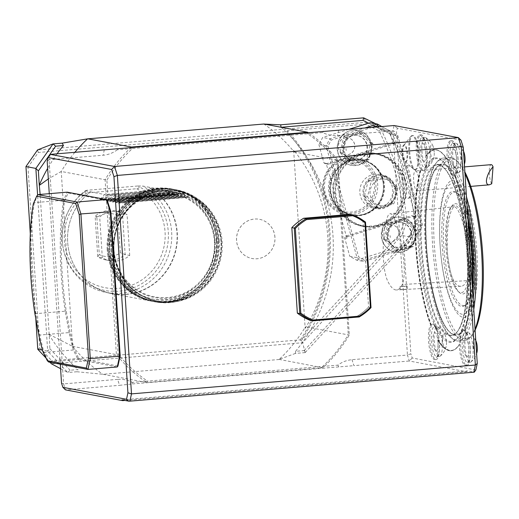 <?xml version="1.0" encoding="UTF-8"?>
<svg xmlns="http://www.w3.org/2000/svg" width="519" height="519" viewBox="0 0 519 519"><rect width="100%" height="100%" fill="white"/><g stroke="black" fill="none" stroke-linecap="round" stroke-linejoin="round"><path stroke-width="0.39" stroke-dasharray="2.6 1.95" d="M404.548 286.469L400.045 286.52L407.019 286.001L404.548 286.469M407.233 289.232L400.24 289.563L407.233 289.232M393.927 217.584A55.28 14.545 85.2 0 1 404.067 265.034A22.505 5.923 85.2 0 1 402.225 284.542A55.28 14.545 85.2 0 1 396.529 289.978A55.28 14.545 85.2 0 1 387.985 281.694A22.505 5.923 85.2 0 1 383.58 261.083A55.28 14.545 85.2 0 1 387.687 216.481A22.505 5.923 85.2 0 1 390.145 213.763A22.505 5.923 85.2 0 1 393.927 217.584M466.925 280.649C465.219 284.23 463.266 286.099 461.067 286.248C454.423 286.994 449.856 275.855 447.372 252.831C446.411 231.759 448.779 209.767 454.397 206.692C462.864 208.936 473.373 261.582 466.925 280.649L402.225 284.542M475.099 330.136A90.345 23.77 85.2 0 1 472.206 334.95A90.345 23.77 85.2 0 1 434.792 250.865A90.345 23.77 85.2 0 1 457.667 161.72A90.345 23.77 85.2 0 1 464.868 171.951M476.87 252.344A68.742 18.087 -94.8 0 0 445.451 187.884A68.742 18.087 -94.8 0 0 453.113 306.411A68.742 18.087 -94.8 0 0 476.87 252.344M117.943 215.599A21.649 20.831 100.7 0 0 96.871 217.37L99.272 254.537A21.649 20.831 100.7 0 0 120.343 252.766L117.943 215.599L122.516 213.834A24.938 23.997 100.7 0 0 114.744 210.85A24.938 23.997 100.7 0 0 95.12 216.131L96.871 217.37M99.272 254.537L97.754 256.879L102.327 257.742A24.938 23.997 100.7 0 0 110.099 260.726A24.938 23.997 100.7 0 0 129.724 255.439L125.15 254.576L122.516 213.834L127.09 214.697A24.938 23.997 100.7 0 0 119.325 211.713A24.938 23.997 100.7 0 0 99.693 216.994L95.12 216.131L97.754 256.879A24.938 23.997 100.7 0 0 105.519 259.863A24.938 23.997 100.7 0 0 125.15 254.576L120.343 252.766M129.724 255.439L127.09 214.697M102.327 257.742L99.693 216.994M475.034 329.15A91.772 24.146 85.2 0 1 471.051 336.422A91.772 24.146 85.2 0 1 464.784 340.445A91.772 24.146 85.2 0 1 433.047 251.014A91.772 24.146 85.2 0 1 449.435 157.549A91.772 24.146 85.2 0 1 456.285 160.462A91.772 24.146 85.2 0 1 464.985 173.696M473.769 309.564A91.772 24.146 85.2 0 1 458.478 340.97A91.772 24.146 85.2 0 1 451.627 338.057A91.772 24.146 85.2 0 1 426.741 251.54A91.772 24.146 85.2 0 1 436.862 162.09A91.772 24.146 85.2 0 1 443.135 158.074A91.772 24.146 85.2 0 1 466.477 196.753M473.146 299.924A90.345 23.77 85.2 0 1 450.245 336.799A90.345 23.77 85.2 0 1 425.749 251.624A90.345 23.77 85.2 0 1 435.707 163.563A90.345 23.77 85.2 0 1 467.145 207.146M85.648 191.057C84.253 192.439 84.701 193.055 86.997 192.906L136.555 188.747C138.865 188.507 139.598 187.794 138.761 186.6L138.041 185.977L86.667 190.285L85.648 191.057A55.131 53.048 100.7 0 0 69.189 209.611A55.131 53.048 100.7 0 0 62.63 244.449A55.131 53.048 100.7 0 0 146.293 280.571A55.131 53.048 100.7 0 0 138.761 186.6M138.041 185.977L142.485 186.016L162.265 189.669L104.533 194.515L100.212 199.432L107.128 195.001L165.314 190.246L172.451 194.203L103.268 200.01L110.177 195.579L168.37 190.817L175.506 194.774L106.317 200.581L113.226 196.15L171.419 191.394L178.555 195.352L109.366 201.158L116.282 196.727L174.468 191.965L181.605 195.923L112.415 201.729L119.331 197.298L177.517 192.543L184.654 196.5L115.465 202.306L122.38 197.875L180.567 193.113L188.027 197.136L118.838 202.942L125.429 198.446L126.195 198.595C141.33 189.597 156.096 186.302 170.498 188.715L183.927 193.749L126.195 198.595M86.667 190.285L85.272 190.817A56.856 54.709 100.7 0 0 69.468 209.099A56.856 54.709 100.7 0 0 62.708 245.026A56.856 54.709 100.7 0 0 106.479 292.521A56.856 54.709 100.7 0 0 168.675 254.758A56.856 54.709 100.7 0 0 142.485 186.016M85.272 190.817L90.611 191.822A56.856 54.709 100.7 0 0 74.807 210.104A56.856 54.709 100.7 0 0 68.041 246.032A56.856 54.709 100.7 0 0 111.819 293.527A56.856 54.709 100.7 0 0 174.008 255.763A56.856 54.709 100.7 0 0 147.824 187.022M183.927 193.749L125.429 198.446M183.162 193.606L188.027 197.136L118.838 202.942L122.834 197.96M122.38 197.875L180.567 193.113M180.112 193.029L184.978 196.558L115.789 202.365L119.785 197.389M119.331 197.298L177.517 192.543M177.063 192.458L181.929 195.987L112.74 201.794L116.736 196.811M116.282 196.727L174.468 191.965M174.014 191.881L178.88 195.41L109.691 201.216L113.687 196.24M113.226 196.15L171.419 191.394M170.965 191.31L175.831 194.839L106.642 200.645L110.631 195.663M110.177 195.579L168.37 190.817M167.909 190.733L172.775 194.262L103.586 200.068L107.582 195.092M107.128 195.001L165.314 190.246M164.86 190.162L169.726 193.691L162.265 189.669M169.726 193.691L100.212 199.432L169.726 193.691M90.611 191.822L90.494 191.874A56.999 54.845 100.7 0 0 74.827 210.065A56.999 54.845 100.7 0 0 68.047 246.084A56.999 54.845 100.7 0 0 111.935 293.696A56.999 54.845 100.7 0 0 172.963 259.364A56.999 54.845 100.7 0 0 154.227 190.771A56.999 54.845 100.7 0 0 148.226 187.028M90.494 191.874L104.533 194.515M107.193 249.717A56.999 54.845 -79.3 0 1 172.535 189.104A56.999 54.845 -79.3 0 1 193.743 198.213A56.999 54.845 -79.3 0 1 212.472 266.805A56.999 54.845 -79.3 0 1 151.444 301.137A56.999 54.845 -79.3 0 1 107.193 249.717M216.397 240.595A56.428 54.3 100.7 0 0 158.509 188.974A56.428 54.3 100.7 0 0 107.894 249.697A56.428 54.3 100.7 0 0 165.775 301.318A56.428 54.3 100.7 0 0 216.397 240.595M353.815 164.387L369.061 159.657L372.914 143.666L361.529 132.397L354.12 134.804A14.253 13.715 100.7 0 0 344.571 145.164A14.253 13.715 100.7 0 0 348.333 158.795A14.253 13.715 100.7 0 0 361.652 162.064A14.253 13.715 100.7 0 0 371.202 151.704A14.253 13.715 100.7 0 0 367.439 138.073A14.253 13.715 100.7 0 0 354.12 134.804L346.283 137.126L342.423 153.124L353.815 164.387L351.363 163.926L339.971 152.664L343.825 136.666L359.07 131.936L370.462 143.205L366.609 159.197L351.363 163.926M397.917 251.332L413.163 246.603L417.023 230.611L405.631 219.349L398.222 221.749A14.253 13.715 100.7 0 0 388.673 232.116A14.253 13.715 100.7 0 0 392.435 245.747A14.253 13.715 100.7 0 0 405.754 249.01A14.253 13.715 100.7 0 0 415.31 238.649A14.253 13.715 100.7 0 0 411.541 225.019A14.253 13.715 100.7 0 0 398.222 221.749L390.385 224.078L386.525 240.07L397.917 251.332L395.465 250.872L384.073 239.609L387.927 223.611L403.179 218.882L414.564 230.151L410.711 246.142L395.465 250.872M158.619 190.674A54.722 52.653 100.7 0 0 109.535 249.561A54.722 52.653 100.7 0 0 165.665 299.619A54.722 52.653 100.7 0 0 214.749 240.732A54.722 52.653 100.7 0 0 158.619 190.674M369.061 159.657L366.609 159.197M372.914 143.666L370.462 143.205M361.529 132.397L359.07 131.936M346.283 137.126L343.825 136.666M342.423 153.124L339.971 152.664M413.163 246.603L410.711 246.142M417.023 230.611L414.564 230.151M405.631 219.349L403.179 218.882M390.385 224.078L387.927 223.611M386.525 240.07L384.073 239.609M351.869 135.829A12.657 12.177 100.7 0 0 343.033 148.642A12.657 12.177 100.7 0 0 352.875 160.365A12.657 12.177 100.7 0 0 367.18 150.186A12.657 12.177 100.7 0 0 357.559 135.498A12.657 12.177 100.7 0 0 351.869 135.829M395.978 222.774A12.657 12.177 100.7 0 0 387.142 235.594A12.657 12.177 100.7 0 0 396.977 247.316A12.657 12.177 100.7 0 0 411.288 237.131A12.657 12.177 100.7 0 0 401.661 222.443A12.657 12.177 100.7 0 0 395.978 222.774M395.608 188.605A13.539 13.027 100.7 0 0 379.733 179.477A13.539 13.027 100.7 0 0 370.391 195.877A13.539 13.027 100.7 0 0 386.396 205.518A13.539 13.027 100.7 0 0 395.608 188.605M351.493 135.757A12.657 12.177 100.7 0 0 342.657 148.57A12.657 12.177 100.7 0 0 352.492 160.293A12.657 12.177 100.7 0 0 366.803 150.114A12.657 12.177 100.7 0 0 357.176 135.427A12.657 12.177 100.7 0 0 351.493 135.757M395.595 222.703A12.657 12.177 100.7 0 0 386.759 235.516A12.657 12.177 100.7 0 0 396.6 247.245A12.657 12.177 100.7 0 0 410.905 237.06A12.657 12.177 100.7 0 0 401.278 222.372A12.657 12.177 100.7 0 0 395.595 222.703M367.595 196.442A16.102 15.492 100.7 0 0 367.926 197.648L378.306 207.918A16.102 15.492 100.7 0 0 379.486 208.21L393.383 203.896A16.102 15.492 100.7 0 0 394.226 202.981L397.742 188.397A16.102 15.492 100.7 0 0 397.411 187.19L387.025 176.927A16.102 15.492 100.7 0 0 385.851 176.635L371.954 180.949A16.102 15.492 100.7 0 0 371.104 181.864L367.595 196.442L364.636 195.884L364.416 196.448L368.211 180.716A16.387 15.771 100.7 0 0 364.416 196.448M160.838 193.542A52.231 50.259 100.7 0 0 113.992 249.749A52.231 50.259 100.7 0 0 167.566 297.53A52.231 50.259 100.7 0 0 214.418 241.322A52.231 50.259 100.7 0 0 160.838 193.542M345.926 148.609L346.251 150.523A9.264 8.914 -79.3 0 1 345.926 148.609M390.029 235.555L390.353 237.468A9.264 8.914 -79.3 0 1 390.029 235.555M397.742 188.397L394.784 187.846A16.102 15.492 100.7 0 0 394.453 186.632L397.411 187.19M394.784 187.028L383.58 175.947A16.387 15.771 100.7 0 1 394.784 187.028L394.453 186.632M387.025 176.927L383.58 175.947M384.066 176.369A16.102 15.492 100.7 0 0 382.886 176.077L385.851 176.635M383.366 175.896L368.367 180.547A16.387 15.771 100.7 0 1 383.366 175.896L382.886 176.077M371.954 180.949L368.367 180.547M368.996 180.391A16.102 15.492 100.7 0 0 368.146 181.306L371.104 181.864M368.211 180.716L368.146 181.306M364.636 195.884A16.102 15.492 100.7 0 0 364.76 196.383A16.102 15.492 100.7 0 0 364.967 197.097L367.926 197.648M364.481 196.675L375.685 207.756A16.387 15.771 100.7 0 1 364.481 196.675L364.967 197.097M378.306 207.918L375.347 207.36L375.685 207.756M375.347 207.36A16.102 15.492 100.7 0 0 376.528 207.652L379.486 208.21M375.899 207.808L390.898 203.156A16.387 15.771 100.7 0 1 375.899 207.808L376.528 207.652M393.383 203.896L390.898 203.156M390.424 203.338A16.102 15.492 100.7 0 0 391.268 202.423L394.226 202.981M391.268 202.423L394.784 187.846M391.054 202.981A16.387 15.771 100.7 0 0 394.849 187.249M338.09 152.936A17.815 17.14 -79.3 0 1 351.447 130.373A17.815 17.14 -79.3 0 1 360.556 131.048A17.815 17.14 -79.3 0 1 369.956 155.531A17.815 17.14 -79.3 0 1 345.323 162.914A17.815 17.14 -79.3 0 1 338.09 152.936M382.198 239.882A17.815 17.14 -79.3 0 1 395.549 217.318A17.815 17.14 -79.3 0 1 415.596 237.65A17.815 17.14 -79.3 0 1 389.425 249.866A17.815 17.14 -79.3 0 1 382.198 239.882M395.283 186.898A17.101 16.452 100.7 0 0 382.607 175.007A17.101 16.452 100.7 0 0 363.566 196.61A17.101 16.452 100.7 0 0 376.281 208.619A17.101 16.452 100.7 0 0 395.283 186.898M218.531 240.998A56.428 54.3 100.7 0 0 134.006 199.179A56.428 54.3 100.7 0 0 140.299 296.472A56.428 54.3 100.7 0 0 218.531 240.998M376.677 178.134A28.5 27.423 100.7 0 0 355.547 158.314A28.5 27.423 100.7 0 0 323.324 181.248A28.5 27.423 100.7 0 0 344.999 214.334A28.5 27.423 100.7 0 0 376.677 178.134M372.227 127.363L340.782 137.12A17.665 16.997 -79.3 0 1 351.104 130.444A17.665 16.997 -79.3 0 1 360.134 131.112A17.665 16.997 -79.3 0 1 369.457 155.402A17.665 16.997 -79.3 0 1 345.025 162.726A17.665 16.997 -79.3 0 1 340.782 137.12L331.2 140.091L327.976 146.144L358.558 256.775L364.351 260.032L392.416 251.326A17.665 16.997 -79.3 0 1 389.127 249.671A17.665 16.997 -79.3 0 1 381.621 231.545A17.665 16.997 -79.3 0 1 395.206 217.396A17.665 16.997 -79.3 0 1 415.083 237.559A17.665 16.997 -79.3 0 1 392.416 251.326L410.789 245.623L421.564 225.389L397.009 136.562L379.538 126.746M375.179 174.196A17.101 16.452 100.7 0 0 359.836 190.382A17.101 16.452 100.7 0 0 373.116 208.022A17.101 16.452 100.7 0 0 392.124 186.302A17.101 16.452 100.7 0 0 379.441 174.416A17.101 16.452 100.7 0 0 375.179 174.196M219.232 240.978A56.999 54.845 100.7 0 0 174.974 189.558A56.999 54.845 100.7 0 0 110.534 235.431A56.999 54.845 100.7 0 0 153.89 301.591A56.999 54.845 100.7 0 0 219.232 240.978M382.399 179.204A28.5 27.423 100.7 0 0 361.263 159.391A28.5 27.423 100.7 0 0 329.04 182.325A28.5 27.423 100.7 0 0 350.721 215.411A28.5 27.423 100.7 0 0 379.817 201.21A28.5 27.423 100.7 0 0 383.204 183.201A28.5 27.423 100.7 0 0 382.399 179.204M111.384 250.508A56.999 54.845 -79.3 0 1 176.732 189.889A56.999 54.845 -79.3 0 1 220.614 237.507A56.999 54.845 -79.3 0 1 220.984 241.309A56.999 54.845 -79.3 0 1 213.834 273.526A56.999 54.845 -79.3 0 1 155.642 301.922A56.999 54.845 -79.3 0 1 111.384 250.508M381.835 126.558L397.794 135.517L422.654 225.473L411.333 246.746L363.8 261.492L364.351 260.032M327.976 146.144L326.12 145.917L357.014 257.677L349.767 256.315L356.559 260.129L363.8 261.492L357.014 257.677L358.558 256.775M356.559 260.129L404.087 245.383L411.333 246.746L410.789 245.623M404.087 245.383L415.414 224.111L421.564 225.389M327.872 164.322L393.889 143.841L394.829 142.07L415.55 217.033L413.857 216.079L347.84 236.56L346.893 238.331L326.172 163.368L327.872 164.322L325.66 163.907L391.676 143.426L392.617 141.648L390.548 134.155L397.794 135.517L397.009 136.562M331.2 140.091L329.896 138.826L322.649 137.464L318.874 144.554L326.12 145.917L329.896 138.826L364.844 127.979M404.664 179.71A36.479 35.104 100.7 0 0 345.609 165.224A36.479 35.104 100.7 0 0 362.314 225.661A36.479 35.104 100.7 0 0 404.664 179.71M405.041 179.522A37.05 35.649 100.7 0 0 377.566 153.76A37.05 35.649 100.7 0 0 335.676 183.577A37.05 35.649 100.7 0 0 363.858 226.582A37.05 35.649 100.7 0 0 405.041 179.522M413.857 216.079L411.645 215.657L345.628 236.145L344.681 237.916L349.767 256.315M347.84 236.56L345.628 236.145M346.893 238.331L344.681 237.916M415.55 217.033L413.338 216.611L411.645 215.657M393.889 143.841L391.676 143.426M394.829 142.07L392.617 141.648M415.414 224.111L413.338 216.611M390.548 134.155L370.183 122.718M348.891 129.322L322.649 137.464M318.874 144.554L323.96 162.953L325.66 163.907M326.172 163.368L323.96 162.953M446.444 341.379A7.123 1.875 -94.8 0 0 445.25 335.41A7.123 1.875 -94.8 0 0 442.765 336.286A7.123 1.875 -94.8 0 0 443.576 345.978A7.123 1.875 -94.8 0 0 446.178 346.426A7.123 1.875 -94.8 0 0 446.444 341.379M434.202 152.08A7.123 1.875 -94.8 0 0 433.008 146.118A7.123 1.875 -94.8 0 0 430.523 146.994A7.123 1.875 -94.8 0 0 431.334 156.686A7.123 1.875 -94.8 0 0 433.936 157.134A7.123 1.875 -94.8 0 0 434.202 152.08M463.817 151.918A7.123 1.875 -94.8 0 0 461.333 152.794A7.123 1.875 -94.8 0 0 462.144 162.486A7.123 1.875 -94.8 0 0 464.745 162.934M476.059 341.21A7.123 1.875 -94.8 0 0 473.575 342.086A7.123 1.875 -94.8 0 0 474.385 351.778A7.123 1.875 -94.8 0 0 476.987 352.226M403.055 179.146A37.05 35.649 100.7 0 0 375.581 153.384A37.05 35.649 100.7 0 0 333.691 183.201A37.05 35.649 100.7 0 0 361.873 226.206A37.05 35.649 100.7 0 0 403.055 179.146M390.152 224.746A8.551 8.226 100.7 0 0 382.484 232.836A8.551 8.226 100.7 0 0 389.12 241.659A8.551 8.226 100.7 0 0 398.787 234.776A8.551 8.226 100.7 0 0 392.286 224.857A8.551 8.226 100.7 0 0 390.152 224.746M346.05 137.801A8.551 8.226 100.7 0 0 338.375 145.891A8.551 8.226 100.7 0 0 345.018 154.714A8.551 8.226 100.7 0 0 354.685 147.831A8.551 8.226 100.7 0 0 348.178 137.905A8.551 8.226 100.7 0 0 346.05 137.801M274.914 237.293A19.949 19.197 100.7 0 0 259.422 219.297A19.949 19.197 100.7 0 0 236.865 235.354A19.949 19.197 100.7 0 0 252.039 258.507A19.949 19.197 100.7 0 0 274.914 237.293M442.24 342.3A14.96 3.938 -94.8 0 0 437.712 326.821A14.96 3.938 -94.8 0 0 436.985 326.639A14.96 3.938 -94.8 0 0 434.312 341.878A14.96 3.938 -94.8 0 0 439.483 356.456A14.96 3.938 -94.8 0 0 440.177 356.151A14.96 3.938 -94.8 0 0 442.24 342.3M429.998 153.008A14.96 3.938 -94.8 0 0 425.47 137.529A14.96 3.938 -94.8 0 0 424.743 137.34A14.96 3.938 -94.8 0 0 422.07 152.58A14.96 3.938 -94.8 0 0 427.247 167.163A14.96 3.938 -94.8 0 0 427.935 166.858A14.96 3.938 -94.8 0 0 429.998 153.008M460.807 158.808A14.96 3.938 -94.8 0 0 456.279 143.328A14.96 3.938 -94.8 0 0 455.552 143.14A14.96 3.938 -94.8 0 0 452.879 158.379A14.96 3.938 -94.8 0 0 458.056 172.963A14.96 3.938 -94.8 0 0 458.744 172.658A14.96 3.938 -94.8 0 0 460.807 158.808M473.049 348.1A14.96 3.938 -94.8 0 0 468.521 332.621A14.96 3.938 -94.8 0 0 467.794 332.439A14.96 3.938 -94.8 0 0 465.121 347.678A14.96 3.938 -94.8 0 0 470.292 362.256A14.96 3.938 -94.8 0 0 470.986 361.951A14.96 3.938 -94.8 0 0 473.049 348.1M330.363 189.922A28.084 27.02 -79.3 0 1 352.725 160.099A28.084 27.02 -79.3 0 1 383.385 179.587A28.084 27.02 -79.3 0 1 362.009 215.223A28.084 27.02 -79.3 0 1 330.363 189.922M402.374 179.282A36.479 35.104 100.7 0 0 343.325 164.795A36.479 35.104 100.7 0 0 360.024 225.227A36.479 35.104 100.7 0 0 402.374 179.282M390.074 224.733A8.551 8.226 -79.3 0 1 392.208 224.837A8.551 8.226 -79.3 0 1 398.709 234.763A8.551 8.226 -79.3 0 1 389.042 241.646A8.551 8.226 -79.3 0 1 382.406 233.933A8.551 8.226 -79.3 0 1 390.074 224.733M345.972 137.782A8.551 8.226 -79.3 0 1 348.106 137.892A8.551 8.226 -79.3 0 1 354.607 147.818A8.551 8.226 -79.3 0 1 344.94 154.701A8.551 8.226 -79.3 0 1 338.304 146.987A8.551 8.226 -79.3 0 1 345.972 137.782M114.024 250.807A56.24 54.119 -79.3 0 1 164.471 190.278A56.24 54.119 -79.3 0 1 222.164 241.731A56.24 54.119 -79.3 0 1 171.711 302.253A56.24 54.119 -79.3 0 1 114.024 250.807M274.947 237.3A19.949 19.197 100.7 0 0 259.461 219.303A19.949 19.197 100.7 0 0 236.904 235.36A19.949 19.197 100.7 0 0 252.078 258.514A19.949 19.197 100.7 0 0 274.947 237.3M439.496 342.534A14.96 3.938 -94.8 0 0 434.241 326.866A14.96 3.938 -94.8 0 0 431.568 342.105A14.96 3.938 -94.8 0 0 436.745 356.689A14.96 3.938 -94.8 0 0 439.496 342.534M427.254 153.235A14.96 3.938 -94.8 0 0 421.999 137.574A14.96 3.938 -94.8 0 0 419.333 152.813A14.96 3.938 -94.8 0 0 424.503 167.39A14.96 3.938 -94.8 0 0 427.254 153.235M458.063 159.035A14.96 3.938 -94.8 0 0 452.808 143.374A14.96 3.938 -94.8 0 0 450.142 158.613A14.96 3.938 -94.8 0 0 455.312 173.19A14.96 3.938 -94.8 0 0 458.063 159.035M470.305 348.333A14.96 3.938 -94.8 0 0 465.05 332.666A14.96 3.938 -94.8 0 0 462.384 347.905A14.96 3.938 -94.8 0 0 467.554 362.489A14.96 3.938 -94.8 0 0 470.305 348.333M415.375 169.616A17.101 4.502 -94.8 0 0 415.706 169.635A17.101 4.502 -94.8 0 0 418.762 152.216A17.101 4.502 -94.8 0 0 412.845 135.55A17.101 4.502 -94.8 0 0 409.744 152.352A17.101 4.502 -94.8 0 0 415.375 169.616M414.778 223.449L416.802 223.676L411.729 237.339L410.133 235.95L414.778 223.449A245.098 235.84 100.7 0 0 389.607 133.552L368.659 123.185M305.088 352.602L295.434 353.413L295.583 351.305L304.121 350.591L305.166 352.583L411.729 237.339L401.816 235.47L406.89 221.814L404.405 221.451L399.63 234.296L301.026 340.717A168.15 161.798 100.7 0 0 287.448 130.769L286.884 131.612L38.283 152.476L27.994 167.209L25.95 166.554M375.769 123.769L390.872 131.236A247.952 238.584 100.7 0 1 416.802 223.676L406.89 221.814A247.952 238.584 100.7 0 0 380.959 129.374L390.872 131.236L389.607 133.552M301.026 340.717L300.352 339.854L51.751 360.718L51.42 363.8L302.635 342.715L401.816 235.47L399.63 234.296M300.352 339.854A167.293 160.974 100.7 0 0 286.884 131.612M404.405 221.451A245.954 236.664 100.7 0 0 379.006 130.788L365.694 124.203L287.448 130.769M379.006 130.788L380.959 129.374L366.622 122.276L365.694 124.203M295.583 351.305A159.599 153.572 100.7 0 0 281.097 127.272L281.155 127.265M304.121 350.591L410.133 235.95M30.31 233.926L35.779 318.497M59.886 364.124L47.677 351.129L42.454 350.143M74.846 152.32A149.628 143.971 100.7 0 0 61.236 171.471L72.55 346.355L49.188 334.372L49.863 348.677L47.677 351.129L37.582 195.001M37.764 349.261L39.678 347.853L27.994 167.209M39.678 347.853L51.751 360.718M305.172 328.417A150.62 144.931 100.7 0 0 293.644 150.173L305.172 328.417L305.444 326.808L349.293 335.066L348.275 334.787L337.026 160.825A148.2 142.602 100.7 0 0 307.689 133.792L132.416 148.499L131.476 147.046M436.09 351A9.264 2.439 -94.8 0 0 437.342 337.571A9.264 2.439 -94.8 0 0 433.047 336.76A9.264 2.439 -94.8 0 0 436.09 351M423.848 161.707A9.264 2.439 -94.8 0 0 425.1 148.272A9.264 2.439 -94.8 0 0 420.805 147.467A9.264 2.439 -94.8 0 0 423.848 161.707M454.657 167.501A9.264 2.439 -94.8 0 0 455.909 154.072A9.264 2.439 -94.8 0 0 451.614 153.267A9.264 2.439 -94.8 0 0 454.657 167.501M466.899 356.8A9.264 2.439 -94.8 0 0 468.151 343.37A9.264 2.439 -94.8 0 0 463.856 342.559A9.264 2.439 -94.8 0 0 466.899 356.8M414.558 169.687A17.101 4.502 -94.8 0 0 414.882 169.7A17.101 4.502 -94.8 0 0 417.938 152.288A17.101 4.502 -94.8 0 0 412.021 135.621A17.101 4.502 -94.8 0 0 410.853 136.367A17.101 4.502 -94.8 0 0 408.972 153.04A17.101 4.502 -94.8 0 0 413.604 169.162A17.101 4.502 -94.8 0 0 414.558 169.687M491.727 183.791A9.978 2.627 85.2 0 1 489.274 172.775A9.978 2.627 85.2 0 1 491.175 164.653M305.166 352.583L302.642 342.715L301.241 340.698M46.022 358.058L49.973 362.262M60.593 368.691L67.749 372.506L60.327 364.598M67.749 372.506L70.097 370.229L77.967 369.567L76.916 371.747L67.84 372.512M49.863 348.677L70.097 370.229M48.948 334.489A159.599 153.572 100.7 0 0 77.967 369.567M57.058 153.812A159.599 153.572 100.7 0 0 47.638 168.383M49.188 334.372L40.138 194.443M363.787 117.839L366.622 122.276L37.589 149.894L38.283 152.476M295.434 353.413L279.138 359.414A149.628 143.971 100.7 0 0 305.444 326.808M293.644 150.173L294.137 151.918A149.628 143.971 100.7 0 0 263.918 124.06L263.918 124.022M294.137 151.918L337.986 160.176A149.628 143.971 100.7 0 0 307.955 132.442M337.026 160.825L337.986 160.176L349.293 335.066A149.628 143.971 100.7 0 1 322.915 367.737L146.702 382.522L147.461 381.141L322.734 366.427A148.2 142.602 100.7 0 0 348.275 334.787M279.138 359.414L322.915 367.737L322.734 366.427L337.843 365.162A28.5 27.423 -79.3 0 1 352.005 359.693L407.441 355.041L409.329 361.003L466.523 371.773L467.522 370.897L474.288 372.168M435.785 359.583A17.815 4.684 -94.8 0 0 435.992 359.602A17.815 4.684 -94.8 0 0 439.308 341.457A17.815 4.684 -94.8 0 0 433.015 324.116A17.815 4.684 -94.8 0 0 432.035 324.751A17.815 4.684 -94.8 0 0 430.115 343.818A17.815 4.684 -94.8 0 0 435.785 359.583M423.543 170.284A17.815 4.684 -94.8 0 0 423.751 170.31A17.815 4.684 -94.8 0 0 427.273 155.927A17.815 4.684 -94.8 0 0 420.773 134.823A17.815 4.684 -94.8 0 0 417.691 152.554A17.815 4.684 -94.8 0 0 423.543 170.284M454.352 176.084A17.815 4.684 -94.8 0 0 454.56 176.11A17.815 4.684 -94.8 0 0 457.875 157.964A17.815 4.684 -94.8 0 0 451.582 140.623A17.815 4.684 -94.8 0 0 448.643 159.949A17.815 4.684 -94.8 0 0 454.352 176.084M466.594 365.382A17.815 4.684 -94.8 0 0 466.802 365.402A17.815 4.684 -94.8 0 0 470.324 351.006A17.815 4.684 -94.8 0 0 465.874 331.122A17.815 4.684 -94.8 0 0 463.824 329.915A17.815 4.684 -94.8 0 0 460.742 347.646A17.815 4.684 -94.8 0 0 466.594 365.382M405.787 161.863A8.551 2.251 -94.8 0 0 405.949 161.87A8.551 2.251 -94.8 0 0 407.473 153.163A8.551 2.251 -94.8 0 0 404.522 144.833A8.551 2.251 -94.8 0 0 403.938 145.203A8.551 2.251 -94.8 0 0 402.991 153.54A8.551 2.251 -94.8 0 0 405.313 161.597A8.551 2.251 -94.8 0 0 405.787 161.863M418.976 185.997A9.978 2.627 -94.8 0 0 416.536 171.666A9.978 2.627 -94.8 0 0 415.667 171.017A9.978 2.627 -94.8 0 0 415.479 171.004A9.978 2.627 -94.8 0 0 413.695 181.163A9.978 2.627 -94.8 0 0 417.146 190.888A9.978 2.627 -94.8 0 0 418.074 190.058A9.978 2.627 -94.8 0 0 418.976 185.997M454.521 175.338L455.007 175.435A100.602 26.469 85.2 0 1 465.082 331.265L464.615 331.479A100.887 26.547 -94.8 0 0 454.521 175.338A17.665 4.652 -94.8 0 0 456.233 155.479A17.665 4.652 -94.8 0 0 450.265 140.876A17.665 4.652 -94.8 0 0 447.346 160.047L447.352 160.066A100.887 26.547 -94.8 0 0 434.15 149.68A100.887 26.547 -94.8 0 0 425.904 156.024A17.665 4.652 -94.8 0 0 419.449 135.076A17.665 4.652 -94.8 0 0 416.232 149.68A17.665 4.652 -94.8 0 0 420.552 168.947A100.887 26.547 -94.8 0 0 430.653 325.089A17.665 4.652 -94.8 0 0 428.882 344.447A17.665 4.652 -94.8 0 0 434.65 359.57A17.665 4.652 -94.8 0 0 437.822 340.36A100.887 26.547 -94.8 0 0 451.024 350.747A100.887 26.547 -94.8 0 0 459.27 344.402A17.665 4.652 -94.8 0 0 465.459 365.37A17.665 4.652 -94.8 0 0 468.955 351.24A17.665 4.652 -94.8 0 0 464.615 331.479M454.806 175.338A100.887 26.547 85.2 0 1 464.901 331.433M447.916 160.319L447.618 160.027A100.887 26.547 85.2 0 0 441.961 152.858A100.887 26.547 85.2 0 0 434.422 149.654A100.887 26.547 85.2 0 0 426.183 155.992L426.475 156.284A100.602 26.469 85.2 0 1 442.233 153.111A100.602 26.469 85.2 0 1 447.916 160.319A17.73 4.665 -94.8 0 0 453.768 176.09A17.73 4.665 -94.8 0 0 455.007 175.435M430.653 325.089L431.263 324.9A100.602 26.469 85.2 0 1 421.181 169.064L420.552 168.947M430.919 325.037A100.887 26.547 85.2 0 1 420.825 168.941M459.27 344.402L459.795 344.052A100.602 26.469 85.2 0 1 458.42 346.017A100.602 26.469 85.2 0 1 438.354 340.016L437.822 340.36M459.536 344.389A100.887 26.547 85.2 0 1 458.193 346.309A100.887 26.547 85.2 0 1 451.296 350.727A100.887 26.547 85.2 0 1 438.107 340.354M279.144 359.498L102.937 374.283L146.702 382.522A149.628 143.971 100.7 0 1 116.399 354.607L105.091 179.717L106.875 180.138L118.124 354.101A148.2 142.602 100.7 0 0 147.461 381.141L132.351 382.406L132.429 383.93L119.532 385.325L117.638 379.363A28.5 27.423 -79.3 0 1 132.351 382.406M76.916 371.747L102.937 374.283M72.543 346.348A149.628 143.971 100.7 0 0 102.768 374.212M131.229 147.273A149.628 143.971 100.7 0 0 105.091 179.717L61.242 171.465L48.319 178.938M307.683 132.261L307.689 133.792L322.799 132.52A28.5 27.423 -79.3 0 0 337.512 135.563L392.941 130.911L407.441 355.041L410.866 353.783L396.522 132.001L397.34 128.193L460.995 140.175M438.354 340.016A17.73 4.665 -94.8 0 0 432.236 324.271A17.73 4.665 -94.8 0 0 431.263 324.9M421.181 169.064A17.73 4.665 -94.8 0 0 422.959 170.29A17.73 4.665 -94.8 0 0 426.475 156.284M465.082 331.265A17.73 4.665 -94.8 0 0 463.045 330.071A17.73 4.665 -94.8 0 0 459.795 344.052M404.139 144.885A8.551 2.251 -94.8 0 0 403.97 144.879A8.551 2.251 -94.8 0 0 402.42 153.274A8.551 2.251 -94.8 0 0 405.235 161.909A8.551 2.251 -94.8 0 0 405.404 161.915A8.551 2.251 -94.8 0 0 406.954 153.52A8.551 2.251 -94.8 0 0 404.139 144.885M405.449 165.152A16.692 4.392 -94.8 0 0 405.391 165.139A16.692 4.392 -94.8 0 0 402.141 182.137A16.692 4.392 -94.8 0 0 408.181 198.349A16.692 4.392 -94.8 0 0 410.905 181.501A16.692 4.392 -94.8 0 0 405.449 165.152M397.34 128.193L394.103 125.527L392.941 130.911L396.522 132.001M72.55 346.355L116.399 354.607L118.124 354.101M297.335 313.08A56.688 54.547 100.7 0 0 310.31 320.398L356.754 316.506A56.714 54.573 100.7 0 0 368.587 307.144L371.02 307.605M356.754 316.506L359.187 316.96M356.683 316.506A56.688 54.547 100.7 0 0 368.574 307.105L363.06 221.691L365.499 222.113M363.066 221.652A56.714 54.573 100.7 0 0 350.156 214.366M475.858 369.982L412.203 358L410.866 353.783M412.203 358L409.329 361.003L353.893 365.655L352.005 359.693M132.429 383.93L353.893 365.655M338.712 366.622L337.843 365.162M117.197 148.453L117.307 149.764L132.416 148.499A148.2 142.602 100.7 0 0 106.875 180.138M117.307 149.764A28.5 27.423 -79.3 0 1 103.145 155.233L49.084 159.768L50.239 154.383M323.486 131.138L322.799 132.52M303.712 218.259A56.688 54.547 100.7 0 0 291.821 227.659M363.06 221.691A56.688 54.547 100.7 0 0 350.085 214.373M124.93 400.434L466.523 371.773M117.638 379.363L63.578 383.898L65.465 389.86L119.532 385.325M122.017 399.889L467.522 370.897M61.521 383.1L63.578 383.898L49.084 159.768L47.184 161.318M49.273 193.671L60.301 364.202M117.956 366.012L78.836 358.648L74.269 349.287A115.997 30.524 85.2 0 1 70.091 332.173L66.211 310.855A115.997 30.524 85.2 0 1 64.667 200.814L68.119 192.964L107.238 200.328M418.353 245.5A92.622 24.374 -94.8 0 0 457.213 338.414A92.622 24.374 -94.8 0 0 467.418 248.127A92.622 24.374 -94.8 0 0 442.305 160.812A92.622 24.374 -94.8 0 0 418.353 245.5M419.397 245.474A91.772 24.146 85.2 0 1 443.135 161.565A91.772 24.146 85.2 0 1 468.514 254.719A91.772 24.146 85.2 0 1 457.901 337.532A91.772 24.146 85.2 0 1 419.397 245.474M42.83 351.512L44.024 352.453A116.853 30.744 85.2 0 1 39.775 335.053L35.882 313.658A116.853 30.744 85.2 0 1 34.338 202.657L37.868 194.631M38.704 334.58L39.775 335.053L69.092 332.588A116.853 30.744 -94.8 0 0 73.341 349.994L74.269 349.287M34.831 313.32L35.882 313.658L65.199 311.199L69.092 332.588L70.091 332.173M33.287 203.922L34.338 202.657L63.655 200.198A116.853 30.744 -94.8 0 0 65.199 311.199L66.211 310.855M78.836 358.648L78.006 359.557L48.689 362.022L44.024 352.453L73.341 349.994L78.006 359.557L117.281 366.952M68.119 192.964L67.185 192.173L63.655 200.198L64.667 200.814M475.196 252.253A65.55 17.25 -94.8 0 0 445.231 190.784A65.55 17.25 -94.8 0 0 452.542 303.81A65.55 17.25 -94.8 0 0 475.196 252.253M473.101 251.858A57.713 15.187 -94.8 0 0 455.273 191.959A57.713 15.187 -94.8 0 0 442.525 250.216A57.713 15.187 -94.8 0 0 464.803 305.542A57.713 15.187 -94.8 0 0 473.101 251.858M469.403 251.157A43.888 11.548 -94.8 0 0 450.985 207.133A43.888 11.548 -94.8 0 0 446.145 249.911A43.888 11.548 -94.8 0 0 458.05 291.289A43.888 11.548 -94.8 0 0 469.403 251.157M471.155 251.118A45.315 11.924 -94.8 0 0 452.14 205.66A45.315 11.924 -94.8 0 0 447.144 249.834A45.315 11.924 -94.8 0 0 459.432 292.547A45.315 11.924 -94.8 0 0 471.155 251.118M474.249 251.702A56.889 14.967 -94.8 0 0 456.675 192.653A56.889 14.967 -94.8 0 0 444.108 250.087A56.889 14.967 -94.8 0 0 466.075 304.621A56.889 14.967 -94.8 0 0 474.249 251.702M472.569 291.016A86.07 22.648 85.2 0 1 439.379 313.846A86.07 22.648 85.2 0 1 430.725 180.015A86.07 22.648 85.2 0 1 467.723 216.06M86.997 192.906A52.38 50.401 100.7 0 0 78.194 272.858A52.38 50.401 100.7 0 0 155.544 266.364A52.38 50.401 100.7 0 0 136.555 188.747M107.952 249.86A56.999 54.845 100.7 0 0 152.21 301.279A56.999 54.845 100.7 0 0 216.657 255.406A56.999 54.845 100.7 0 0 173.301 189.247A56.999 54.845 100.7 0 0 107.952 249.86M108.795 250.015A56.999 54.845 100.7 0 0 153.047 301.435A56.999 54.845 100.7 0 0 217.493 255.569A56.999 54.845 100.7 0 0 174.137 189.403A56.999 54.845 100.7 0 0 108.795 250.015M111.598 249.95A54.722 52.653 100.7 0 0 193.555 290.504A54.722 52.653 100.7 0 0 187.456 196.156A54.722 52.653 100.7 0 0 111.598 249.95M373.628 178.698A26.034 25.048 100.7 0 0 331.492 168.357A26.034 25.048 100.7 0 0 343.409 211.486A26.034 25.048 100.7 0 0 373.628 178.698M215.106 241.283A52.867 50.868 100.7 0 0 135.92 202.105A52.867 50.868 100.7 0 0 141.81 293.261A52.867 50.868 100.7 0 0 215.106 241.283M374.965 178.38A27.267 26.235 100.7 0 0 330.824 167.553A27.267 26.235 100.7 0 0 343.312 212.719A27.267 26.235 100.7 0 0 374.965 178.38M382.438 179.457A27.968 26.91 100.7 0 0 342.774 163.68A27.968 26.91 100.7 0 0 337.61 207.671A27.968 26.91 100.7 0 0 379.902 201.048A27.968 26.91 100.7 0 0 383.23 183.376A27.968 26.91 100.7 0 0 382.438 179.457M221.023 241.588A55.955 53.84 100.7 0 0 220.659 237.858A55.955 53.84 100.7 0 0 144.288 195.864A55.955 53.84 100.7 0 0 127.59 284.561A55.955 53.84 100.7 0 0 214.003 273.215A55.955 53.84 100.7 0 0 221.023 241.588M382.477 179.483A27.929 26.878 100.7 0 0 361.769 160.066A27.929 26.878 100.7 0 0 330.188 182.545A27.929 26.878 100.7 0 0 351.434 214.963A27.929 26.878 100.7 0 0 382.477 179.483M221.126 241.633A55.857 53.749 100.7 0 0 177.758 191.245A55.857 53.749 100.7 0 0 114.602 236.197A55.857 53.749 100.7 0 0 157.088 301.039A55.857 53.749 100.7 0 0 221.126 241.633M383.093 179.6A27.929 26.878 100.7 0 0 362.379 160.183A27.929 26.878 100.7 0 0 330.804 182.656A27.929 26.878 100.7 0 0 352.044 215.08A27.929 26.878 100.7 0 0 383.093 179.6M221.412 241.685A55.857 53.749 100.7 0 0 178.043 191.297A55.857 53.749 100.7 0 0 114.887 236.249A55.857 53.749 100.7 0 0 157.374 301.091A55.857 53.749 100.7 0 0 221.412 241.685M104.306 149.848L103.145 155.233M338.667 130.178L337.512 135.563M466.99 254.433A86.07 22.648 85.2 0 1 437.238 322.13A86.07 22.648 85.2 0 1 427.643 173.729A86.07 22.648 85.2 0 1 466.99 254.433M467.385 254.362A85.499 22.499 85.2 0 1 451.653 335.255A85.499 22.499 85.2 0 1 422.083 251.936A85.499 22.499 85.2 0 1 437.355 164.854A85.499 22.499 85.2 0 1 467.385 254.362M472.186 285.048A85.499 22.499 85.2 0 1 456.039 334.885A85.499 22.499 85.2 0 1 426.469 251.566A85.499 22.499 85.2 0 1 441.74 164.484A85.499 22.499 85.2 0 1 468.132 222.327M400.045 286.52L400.24 289.563M407.156 286.06L407.363 289.278M461.067 286.248L396.529 289.972M454.397 206.685L390.145 213.763M105.519 259.863L110.099 260.726M114.744 210.85L119.325 211.713M457.667 161.72L456.285 160.462M472.206 334.95L471.051 336.422M458.478 340.97L464.784 340.445M443.135 158.074L449.435 157.549M450.245 336.799L451.627 338.057M435.707 163.563L436.862 162.09M69.468 209.099L69.189 209.611C63.318 220.53 61.132 232.142 62.63 244.449L62.708 245.026M106.479 292.521L111.819 293.527M188.189 197.33L118.423 203.182M185.14 196.753L115.374 202.611M182.091 196.182L112.318 202.034M179.042 195.605L109.269 201.463M175.986 195.034L106.22 200.885M172.937 194.456L103.171 200.315M169.888 193.885L100.122 199.737M111.935 293.696L151.444 301.137M170.498 188.715L172.535 189.104M152.21 301.279C126.072 294.617 111.293 277.464 107.874 249.821C107.212 227.426 115.893 209.884 133.921 197.188C146.144 189.441 159.275 186.795 173.301 189.247L174.137 189.403C201.56 193.639 223.092 223.378 217.909 253.648C212.531 288.285 178.562 307.858 153.047 301.435L152.21 301.279M352.492 160.293L352.875 160.365M357.176 135.427L357.559 135.498M396.6 247.245L396.977 247.316M401.278 222.372L401.661 222.443M351.104 130.444L351.447 130.373M395.206 217.396L395.549 217.318M373.116 208.022L376.281 208.619M379.441 174.416L382.607 175.007M344.999 214.334L350.721 215.411M355.547 158.314L361.263 159.391M153.89 301.591L155.642 301.922M174.974 189.558L176.732 189.889M379.817 201.21L379.902 201.048C373.167 211.947 363.683 216.585 351.434 214.963L352.044 215.08C337.648 211.11 330.441 201.353 330.428 185.808C333.925 167.546 344.577 159.002 362.379 160.183L361.769 160.066C372.207 162.453 379.097 168.922 382.438 179.464L383.204 183.201M213.834 273.526L214.003 273.215C200.535 295.006 181.566 304.283 157.088 301.039L157.374 301.091C131.307 296.79 111.481 270.023 114.161 242.555C115.718 210.351 147.896 184.621 178.043 191.297L177.758 191.245C201.742 197.123 216.04 212.66 220.659 237.858L220.614 237.507M361.873 226.206L363.858 226.582M375.581 153.384L377.566 153.76M445.25 335.41A17.957 17.957 0 0 0 437.712 326.821M440.177 356.151A17.957 17.957 0 0 0 446.178 346.426M433.008 146.118A17.957 17.957 0 0 0 425.47 137.529M427.935 166.858A17.957 17.957 0 0 0 433.936 157.134M463.532 151.263A17.957 17.957 0 0 0 456.279 143.328M458.744 172.658A17.957 17.957 0 0 0 464.375 164.276M475.774 340.561A17.957 17.957 0 0 0 468.521 332.621M470.986 361.951A17.957 17.957 0 0 0 476.617 353.575M436.985 326.639L434.241 326.866M439.483 356.456L436.745 356.689M424.743 137.34L421.999 137.574M427.247 167.163L424.503 167.39M455.552 143.14L452.808 143.374M458.056 172.963L455.312 173.19M467.794 332.439L465.05 332.666M470.292 362.256L467.554 362.489M412.845 135.55L412.021 135.621M415.706 169.635L414.882 169.7M405.313 161.597L413.604 169.162M403.938 145.203L410.853 136.367M464.544 166.891L415.479 171.004M470.772 186.386L417.146 190.888M434.65 359.57L435.992 359.602M432.236 324.271L433.015 324.116M422.959 170.29L423.751 170.31M419.449 135.076L420.773 134.823M453.768 176.09L454.56 176.11M450.265 140.876L451.582 140.623M465.459 365.37L466.802 365.402M463.045 330.071L463.824 329.915M404.522 144.833L403.97 144.879M405.949 161.87L405.404 161.915M408.181 198.349A17.101 17.101 0 0 0 418.074 190.058M416.536 171.666A17.101 17.101 0 0 0 405.391 165.139M443.135 161.565L442.305 160.812M457.901 337.532L457.213 338.414M451.653 335.255C463.279 334.45 469.825 297.037 466.964 254.427C464.129 207.431 450.109 163.342 437.355 164.854L441.74 164.484L437.141 167.008L433.371 172.937C426.657 189.201 424.432 214.548 426.683 248.99C428.765 274.668 432.982 296.2 439.327 313.586C444.575 327.625 450.148 334.723 456.039 334.885L451.653 335.255M458.05 291.289L459.432 292.547M450.985 207.133L452.14 205.66M456.675 192.653L455.273 191.959M466.075 304.621L464.803 305.542"/><path stroke-width="0.78" d="M464.868 171.951A90.345 23.77 85.2 0 1 482.651 253.428A90.345 23.77 85.2 0 1 475.099 330.136M464.985 173.696A91.772 24.146 85.2 0 1 481.664 253.616A91.772 24.146 85.2 0 1 475.034 329.15M466.477 196.753A91.772 24.146 85.2 0 1 475.365 254.148A91.772 24.146 85.2 0 1 473.769 309.564M467.145 207.146A90.345 23.77 85.2 0 1 473.613 254.187A90.345 23.77 85.2 0 1 473.146 299.924M379.538 126.746L377.637 125.682L372.227 127.363M364.844 127.979L377.43 124.08L381.835 126.558M348.891 129.322L370.183 122.718L377.43 124.08L377.637 125.682M464.375 164.276A17.957 17.957 0 0 0 464.745 162.934A7.123 1.875 -94.8 0 0 465.011 157.88A7.123 1.875 -94.8 0 0 463.817 151.918A17.957 17.957 0 0 0 463.532 151.263M476.617 353.575A17.957 17.957 0 0 0 476.987 352.226A7.123 1.875 -94.8 0 0 477.253 347.179A7.123 1.875 -94.8 0 0 476.059 341.21A17.957 17.957 0 0 0 475.774 340.561M368.659 123.185L363.021 120.395L281.155 127.265M37.582 195.001L35.863 168.416L25.95 166.554L30.31 233.926M35.779 318.497L37.764 349.261L46.022 358.058M42.454 350.143L37.764 349.261M493.05 166.839C489.307 170.959 487.107 175.461 486.452 180.34C486.284 183.389 487.192 184.894 489.158 184.842L491.727 183.791L493.05 166.839A9.978 2.627 85.2 0 0 491.175 164.653L464.544 166.891M49.973 362.262L51.413 363.8L60.593 368.691M60.327 364.598L59.886 364.124M55.611 146.189L53.061 143.906L62.131 143.147L63.48 145.534L55.611 146.189L38.367 170.894L39.282 185.075A159.599 153.572 100.7 0 1 47.638 168.383M63.48 145.534A159.599 153.572 100.7 0 0 57.058 153.812M53.061 143.906L35.863 168.416L38.367 170.894M40.138 194.443L39.282 185.075M281.09 127.252L280.656 124.807L363.676 117.839L375.769 123.769M363.676 117.839L363.021 120.395M263.918 124.06L280.656 124.807M52.97 143.919L37.582 149.894L25.95 166.554M74.846 152.32A149.628 143.971 100.7 0 1 87.549 138.858L263.918 124.022L307.683 132.261A149.628 143.971 100.7 0 1 307.955 132.442M48.319 178.938L39.541 185.199M87.549 138.858L62.131 143.147M87.711 138.807L131.476 147.046L307.683 132.261M371.02 307.605L370.397 307.326A55.857 53.749 100.7 0 1 359.174 316.168L359.187 316.96A56.714 54.573 100.7 0 0 371.02 307.605L365.499 222.113A56.714 54.573 100.7 0 0 352.589 214.827L350.156 214.366L303.712 218.259L306.087 218.726A56.714 54.573 100.7 0 0 294.26 228.081L295.337 228.451A55.857 53.749 100.7 0 1 306.56 219.602L306.087 218.726L352.589 214.827L352.693 215.735L306.56 219.602M291.827 227.627L297.335 313.08L299.781 313.573L300.806 313.158A55.857 53.749 100.7 0 0 313.041 320.035L312.685 320.859A56.714 54.573 100.7 0 1 299.781 313.573L294.26 228.081L291.827 227.627A56.714 54.573 100.7 0 1 303.654 218.265M370.397 307.326L364.928 222.612A55.857 53.749 100.7 0 0 352.693 215.735M300.806 313.158L295.337 228.451M359.174 316.168L313.041 320.035M365.499 222.113L364.928 222.612M297.348 313.119A56.714 54.573 100.7 0 0 310.252 320.405L312.685 320.859L359.187 316.96M129.932 401.155L128.783 401.161L126.519 399.293L127.914 392.792L131.495 393.882L117.365 175.428L113.94 176.687L111.656 169.492L114.53 166.482L458.387 137.626L394.103 125.527L50.239 154.383L114.53 166.482L117.365 175.428L461.229 146.572L458.387 137.626L460.995 140.175L463.279 147.37L477.259 363.475L475.858 369.982L474.288 372.168L129.932 401.155L131.495 393.882L475.352 365.026L461.229 146.572L463.279 147.37M477.259 363.475L475.352 365.026L473.789 372.298M128.783 401.161L122.017 399.889L122.666 400.629L124.93 400.434M122.666 400.629L65.465 389.86L62.857 387.31L126.519 399.293M60.301 364.202L61.521 383.1L62.857 387.31M111.656 169.492L48.001 157.51L47.184 161.318L49.273 193.671M48.001 157.51L50.239 154.383M127.914 392.792L113.94 176.687M75.703 203.526L77.136 202.027L106.453 199.562L107.238 200.328L110.858 211.726L120.168 355.716L117.956 366.012L117.281 366.952L119.597 356.177L110.242 211.486L106.453 199.562L67.185 192.173L37.868 194.631L77.136 202.027L80.925 213.945L79.212 214.581L75.703 203.526L36.687 196.182L33.287 203.922A115.426 30.368 85.2 0 0 34.831 313.32L38.704 334.58A115.426 30.368 85.2 0 0 42.83 351.512L47.333 360.737L86.342 368.081L88.49 358.097L79.212 214.581M36.687 196.182L37.868 194.631M88.49 358.097L90.28 358.635L87.964 369.411L48.689 362.022L47.333 360.737M110.858 211.726L80.925 213.945L90.28 358.635L119.597 356.177L120.168 355.716M86.342 368.081L87.964 369.411L117.281 366.952M467.723 216.06A86.07 22.648 85.2 0 1 472.465 253.973A86.07 22.648 85.2 0 1 472.569 291.016M468.132 222.327A85.499 22.499 85.2 0 1 471.765 253.992A85.499 22.499 85.2 0 1 472.186 285.048M489.158 184.842L470.772 186.386"/></g></svg>
